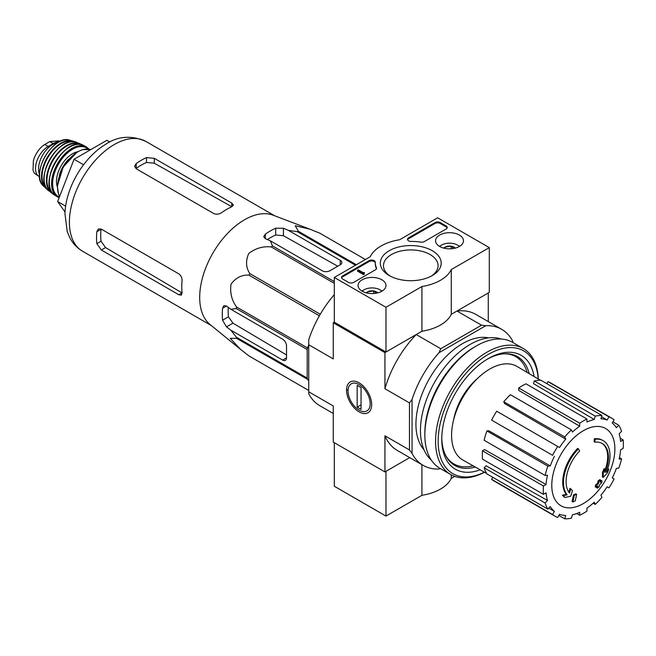 <?xml version="1.0" encoding="UTF-8"?>
<svg xmlns="http://www.w3.org/2000/svg" width="656" height="656" viewBox="0 0 656 656"><rect width="100%" height="100%" fill="white"/><g stroke="black" fill="none" stroke-linecap="round" stroke-linejoin="round"><path stroke-width="0.98" d="M240.465 349.312L210.01 324.49A63.378 36.597 -60 0 1 199.949 302.81A63.378 36.597 -60 0 1 223.302 238.185A63.378 36.597 -60 0 1 273.117 215.184L309.829 229.157L295.208 225.762L298.423 231.297A70.873 40.918 -60 0 0 297.217 231.617L288.443 230.387L283.425 228.263L275.676 228.198A68.208 39.376 120 0 0 265.336 234.159L263.737 236.66L265.336 238.702L270.362 240.826L272.486 245.893A70.873 40.918 -60 0 0 271.281 246.968C263.228 246.025 255.725 248.181 248.788 253.437C245.492 260.801 245.844 267.525 249.862 273.609A70.873 40.918 -60 0 0 248.977 275.143C241.785 274.692 235.791 277.718 231.002 284.22C229.854 292.822 231.724 300.423 236.611 307.016A70.873 40.918 -60 0 0 236.291 308.591L230.838 309.279L226.484 305.999L223.909 305.63L222.556 308.271A68.208 39.376 120 0 0 222.556 320.202L226.484 326.877L230.838 330.165L236.291 337.151A70.873 40.918 -60 0 0 236.611 338.357L230.207 338.324L240.465 349.312L248.977 355.946A70.873 40.918 -60 0 0 249.419 356.208L308.738 390.459L248.977 355.946M319.841 233.208A70.873 40.918 -60 0 1 320.284 233.454L365.4 259.505L319.841 233.208L309.829 229.157M230.838 330.165L282.646 360.078A5.478 3.165 -120 0 0 285.385 360.349A5.478 3.165 -120 0 0 286.524 357.84L286.524 345.909A5.478 3.165 -120 0 0 282.646 339.193L230.838 309.279M286.524 354.945L232.946 323.154L228.46 316.791A59.909 34.588 120 0 1 228.263 307.336M308.738 381.029L307.508 379.291A70.873 40.918 -60 0 1 307.188 378.086L307.188 349.525A70.873 40.918 -60 0 1 307.508 347.942L308.738 344.785M348.041 389.648A61.516 35.514 -60 0 1 346.54 390.172M355.462 265.237L297.217 231.617M356.339 264.729L298.423 231.297M334.306 281.588L272.486 245.893M334.306 283.351L271.281 246.968M307.508 379.291L236.611 338.357M307.188 378.086L236.291 337.151M307.188 349.525L236.291 308.591M307.508 347.942L236.611 307.016M319.398 315.798L248.977 275.143M320.284 314.265L249.862 273.609M270.362 240.826L322.17 270.739A5.478 3.165 0 0 0 329.919 270.739L340.251 264.778A5.478 3.165 0 0 0 341.858 262.539A5.478 3.165 0 0 0 340.251 260.301L288.443 230.387M267.386 239.571A59.909 34.588 120 0 1 275.676 235.02L283.425 235.717L337.742 266.221M594.91 442.21L594.139 441.759A127.854 93.824 -100.2 0 0 594.287 438.807L595.058 439.258A32.882 18.983 -60 0 1 603.184 440.652A32.882 18.983 -60 0 1 606.374 472.181A125.919 84.222 -9.5 0 0 608.891 469.245A122.664 98.777 103.8 0 1 607.251 473.05A125.37 83.853 170.5 0 1 603.258 477.396A126.452 59.22 -128 0 0 603.258 472.82A125.14 100.778 -76.2 0 0 604.873 469.089A125.985 58.999 52 0 1 604.988 472.599A29.955 17.294 -60 0 0 602.241 443.489A29.955 17.294 -60 0 0 594.91 442.21A127.854 93.824 -100.2 0 0 595.058 439.258M594.287 438.807A32.882 18.983 -60 0 1 602.405 440.209L603.184 440.652M601.855 443.276A29.955 17.294 -60 0 1 604.93 470.368M603.258 477.396L602.487 476.953A126.452 59.22 -128 0 0 602.487 472.369A125.14 100.778 -76.2 0 0 604.102 468.638L604.873 469.089M602.487 472.369L603.258 472.82M607.317 469.762A125.919 84.222 -9.5 0 0 608.12 468.802L608.891 469.245M564.955 497.469L564.185 497.018A122.664 16.531 -144.5 0 0 562.397 495.19A125.919 58.974 8 0 0 566.341 494.394A32.882 18.983 -60 0 1 577.649 448.417L578.428 448.86A127.854 45.764 45.7 0 1 579.625 451.033A29.955 17.294 -60 0 0 569.547 493.058A125.985 84.263 -110.5 0 0 570.712 488.81A125.14 16.867 35.5 0 1 572.458 490.598A126.452 84.575 69.5 0 1 570.761 496.157A125.37 58.712 -172 0 1 564.955 497.469A122.664 16.531 -144.5 0 0 563.176 495.641A125.919 58.974 8 0 0 567.112 494.845A32.882 18.983 -60 0 1 578.428 448.86M566.341 494.394L567.112 494.845M562.397 495.19L563.176 495.641M568.891 492.205A125.985 84.263 -110.5 0 0 569.941 488.359L570.712 488.81M572.844 501.963L572.065 501.52A126.493 73.029 -120 0 0 573.467 494.87L574.246 495.321A125.903 72.693 0 0 0 576.599 494.288A126.887 73.259 60 0 1 575.197 500.938A123.943 71.553 180 0 1 572.844 501.963A126.493 73.029 -120 0 0 574.246 495.321M573.467 494.87A125.903 72.693 0 0 0 575.82 493.845L576.599 494.288M596.001 487.301L595.222 486.85A127.239 73.464 -120 0 0 595.673 484.718A125.312 72.349 0 0 0 597.616 483.308A126.887 73.259 -120 0 0 598.034 481.02L598.813 481.463A125.903 72.693 0 0 0 600.593 480.11A126.493 73.029 60 0 1 600.174 482.398A125.312 72.349 0 0 0 602.011 480.922A126.001 72.742 60 0 1 601.56 483.054A124.689 71.988 180 0 1 599.723 484.53A126.493 73.029 60 0 1 599.19 486.752A123.943 71.553 180 0 1 597.411 488.113A126.887 73.259 -120 0 0 597.944 485.883A124.689 71.988 180 0 1 596.001 487.301A127.239 73.464 -120 0 0 596.443 485.169A125.312 72.349 0 0 0 598.395 483.759A126.887 73.259 -120 0 0 598.813 481.463M598.034 481.02A125.903 72.693 0 0 0 599.822 479.659L600.593 480.11M597.616 483.308L598.395 483.759M595.673 484.718L596.443 485.169M596.886 486.662A126.887 73.259 -120 0 1 596.64 487.662L597.411 488.113M600.412 481.151A125.312 72.349 0 0 0 601.232 480.479L602.011 480.922M453.591 419.979A45.485 26.256 -60 0 1 477.601 378.389M489.302 247.624L451.271 269.575A42.009 24.256 180 0 1 421.931 286.516L385.974 307.279L334.306 277.455L370.271 256.693A42.009 24.256 180 0 1 399.611 239.752L437.634 217.8L489.302 247.624L489.302 292.363L451.271 314.322A42.009 24.256 180 0 1 421.931 331.255L385.974 352.018L334.306 322.194L333.273 322.793L384.941 352.616L416.224 334.56A78.54 45.346 120 0 0 384.941 388.737L384.941 352.616M439.044 469.024L440.11 468.409L439.044 469.024A78.54 45.346 120 0 1 423.161 465.375A78.54 45.346 120 0 1 412.058 453.452L412.058 399.43A78.54 45.346 120 0 1 439.044 352.698L440.758 348.721L416.224 334.56M440.758 348.721L481.52 325.187L456.986 311.026L488.269 292.961L488.269 321.579M334.306 294.642A78.54 45.346 120 0 0 308.738 339.775L308.738 393.797A78.54 45.346 120 0 0 319.841 405.72L333.273 413.485M308.738 391.812L333.273 405.982L333.273 442.103L384.941 471.926L409.721 457.617L385.974 471.328L385.974 516.075L421.931 495.313A42.009 24.256 0 0 0 451.271 478.372L454.739 476.371M359.111 382.85L359.111 382.85A17.769 10.258 60 0 1 371.673 404.613A17.769 10.258 60 0 1 359.111 411.87A17.769 10.258 60 0 1 346.54 390.107A17.769 10.258 60 0 1 359.111 382.85L359.111 382.85M412.058 453.452L409.475 449.975L409.475 402.907L384.941 388.737M308.738 344.744L333.273 358.914L333.273 322.793M384.941 471.926L384.941 435.805A78.54 45.346 120 0 0 397.331 450.467L423.161 465.375M409.475 449.975L384.941 435.805M423.989 449.754A65.756 37.966 -60 0 1 429.557 378.373A65.756 37.966 -60 0 1 488.581 337.865M512.803 342.498L512.803 341.268A78.54 45.346 120 0 0 501.701 329.337A78.54 45.346 120 0 0 485.825 325.688L439.044 352.698M481.52 325.187L485.825 325.688M501.701 329.337L475.871 314.429A78.54 45.346 120 0 0 456.986 311.026M409.475 402.907L412.058 399.43M473.132 465.826A61.918 35.752 -60 0 1 453.944 463.956A61.918 35.752 -60 0 1 445.531 455.166M504.046 353.814A61.918 35.752 -60 0 1 515.87 356.708A61.918 35.752 -60 0 1 527.08 372.387M453.944 463.956L451.361 462.464A61.918 35.752 -60 0 1 449.803 461.471M511.639 354.363A61.918 35.752 -60 0 1 513.287 355.216L515.87 356.708M455.551 464.792A62.394 36.023 -60 0 1 451.443 463.054M513.837 354.994A62.394 36.023 -60 0 1 517.395 357.684M583.323 503.587A44.616 25.756 -60 0 1 551.778 485.366A44.616 25.756 -60 0 1 583.323 430.721A44.616 25.756 -60 0 1 614.877 448.942A44.616 25.756 -60 0 1 583.323 503.587M579.707 423.202L579.707 426.195L518.748 390.41L518.748 387.999L579.707 423.202A56.621 32.693 120 0 1 586.94 419.02L586.94 422.021A52.972 30.586 -60 0 1 594.254 419.479L533.484 383.629L534.279 380.939L595.246 416.134L594.254 419.479M571.409 429.901A56.621 32.693 120 0 0 564.726 436.953L503.759 401.759A56.621 32.693 120 0 1 510.442 394.699L571.409 429.901L572.401 432.091A52.972 30.586 -60 0 1 579.707 426.195M564.726 436.953L565.718 439.143L504.562 403.522L503.759 401.759M557.69 446.449A56.621 32.693 120 0 0 552.573 455.305L491.606 420.111A56.621 32.693 120 0 1 496.723 411.246L559.519 447.507A52.972 30.586 -60 0 1 565.718 439.143M552.573 455.305L493.082 420.963M550.269 465.908L547.867 466.145L486.908 430.951L488.835 430.762L550.269 465.908A52.972 30.586 -60 0 1 554.41 456.363M547.867 466.145A56.621 32.693 120 0 0 545.103 475.461L547.498 475.223A52.972 30.586 -60 0 0 546.046 484.505L543.447 485.998A56.621 32.693 120 0 0 543.447 494.353L546.046 492.853A52.972 30.586 -60 0 0 547.498 500.454L545.103 502.988A56.621 32.693 120 0 0 547.867 509.105L550.269 506.571A52.972 30.586 -60 0 0 554.41 511.336L552.573 514.517A56.621 32.693 120 0 0 555.017 516.19A56.621 32.693 120 0 0 557.69 517.469L559.519 514.288A52.972 30.586 -60 0 0 565.718 515.493L564.726 518.83A56.621 32.693 120 0 0 571.409 518.174L572.401 514.829A52.972 30.586 -60 0 0 579.707 512.287L579.707 515.288A56.621 32.693 120 0 0 586.94 511.114L586.94 508.113A52.972 30.586 -60 0 0 594.254 502.217L595.246 504.407A56.621 32.693 120 0 0 601.929 497.355L600.929 495.165A52.972 30.586 -60 0 0 607.128 486.801L608.965 487.859A56.621 32.693 120 0 0 614.082 479.003L612.245 477.945A52.972 30.586 -60 0 0 616.386 468.4L618.78 468.163A56.621 32.693 120 0 0 621.552 458.847L619.149 459.085A52.972 30.586 -60 0 0 620.609 449.803L623.2 448.31A56.621 32.693 120 0 0 623.2 439.955L620.609 441.455A52.972 30.586 -60 0 0 619.149 433.854L621.552 431.32A56.621 32.693 120 0 0 618.78 425.203L616.386 427.737A52.972 30.586 -60 0 0 612.245 422.972L614.082 419.791A56.621 32.693 120 0 0 611.638 418.118A56.621 32.693 120 0 0 608.965 416.839L607.128 420.02L601.552 416.724M534.279 380.939A56.621 32.693 120 0 1 540.962 380.275L601.929 415.478L600.929 418.815A52.972 30.586 -60 0 1 607.128 420.02M601.929 415.478A56.621 32.693 120 0 0 595.246 416.134M486.621 473.435L462.939 460.077A54.063 31.217 -60 0 1 462.783 397.561A54.063 31.217 -60 0 1 517.002 366.433L540.413 380.267M548.769 508.154L554.41 511.336M545.103 502.988L484.136 467.785L486.063 465.752L547.498 500.454M543.447 485.998L482.488 450.803L484.571 449.598L546.046 484.505M482.488 450.803A56.621 32.693 120 0 0 482.488 459.159L543.447 494.353M486.908 430.951A56.621 32.693 120 0 0 484.136 440.266L545.103 475.461M518.748 387.999A56.621 32.693 120 0 1 525.981 383.826L586.94 419.02M611.638 418.118L550.671 382.924A56.621 32.693 120 0 0 547.998 381.644L608.965 416.839M547.998 381.644L546.833 383.67M612.909 421.816L618.78 425.203M620.191 438.216L623.2 439.955M619.469 457.642L621.552 458.847M593.163 503.209L595.246 504.407M576.698 513.55L579.707 515.288M558.855 515.444L564.726 518.83M492.779 477.297L491.606 479.315L552.573 514.517M491.606 479.315A56.621 32.693 120 0 0 494.05 480.996L555.017 516.19M484.136 467.785A56.621 32.693 120 0 0 486.908 473.903L547.867 509.105M109.855 142.04L106.862 140.318L74.054 159.26L57.654 201.548L65.034 212.052M57.654 201.548L65.657 206.164M74.054 159.26L83.566 164.754M213.676 213.495L136.186 168.748L134.578 166.263L136.186 163.557A63.378 36.597 120 0 1 146.518 157.596L154.267 158.309L231.757 203.057L233.364 205.041L231.757 206.804A63.378 36.597 -60 0 0 221.425 212.774C218.858 214.381 216.275 214.619 213.676 213.495M136.186 163.557L136.186 168.428A57.466 33.177 120 0 1 146.518 162.458L154.267 163.196L231.757 206.706L231.757 203.057M96.834 231.716L101.04 229.288A57.466 33.177 120 0 0 101.04 241.219L105.559 247.558L181.991 292.912L178.817 294.741L181.343 295.143L182.073 292.863A63.378 36.597 -60 0 1 182.073 280.932C182.179 277.906 181.097 275.553 178.817 273.864L101.327 229.124L98.367 228.977L96.834 231.716A63.378 36.597 120 0 0 96.834 243.647L101.327 250.002L105.559 247.558M178.817 294.741L101.327 250.002M334.306 442.693L334.306 486.244L385.974 516.075M421.931 464.669L421.931 495.313M451.271 474.846L451.271 478.372M459.389 235.061A13.965 8.061 180 0 1 463.48 240.867A13.965 8.061 180 0 1 449.516 248.829A13.965 8.061 180 0 1 435.559 240.867A13.965 8.061 180 0 1 444.096 233.331A13.965 8.061 180 0 1 459.389 235.061M381.899 279.8A13.965 8.061 180 0 1 385.982 285.606A13.965 8.061 180 0 1 372.026 293.568A13.965 8.061 180 0 1 358.061 285.606A13.965 8.061 180 0 1 366.597 278.078A13.965 8.061 180 0 1 381.899 279.8M432.288 250.707A30.43 17.573 180 0 1 432.288 275.561A30.43 17.573 180 0 1 389.254 275.561A30.43 17.573 180 0 1 389.254 250.707A30.43 17.573 180 0 1 432.288 250.707M353.682 282.375A3.657 2.107 180 0 1 348.516 282.375L342.58 278.939A3.657 2.107 180 0 1 341.505 277.455A3.657 2.107 180 0 1 342.58 275.963L369.041 260.678A3.657 2.107 180 0 1 373.026 260.219A3.657 2.107 180 0 1 375.281 262.17A3.657 2.107 180 0 1 375.281 262.203A36.531 21.09 180 0 0 375.273 262.539A36.531 21.09 180 0 0 376.421 267.779A3.657 2.107 180 0 1 376.536 268.304A3.657 2.107 180 0 1 375.462 269.796L353.682 282.375M424.375 241.556A3.657 2.107 180 0 1 420.89 242.105A36.531 21.09 180 0 0 411.23 241.449A3.657 2.107 180 0 1 407.515 239.342A3.657 2.107 180 0 1 408.59 237.849L435.051 222.573A3.657 2.107 180 0 1 440.217 222.573L446.162 226A3.657 2.107 180 0 1 447.228 227.493A3.657 2.107 180 0 1 446.162 228.985L424.375 241.556M334.306 322.194L334.306 277.455M385.974 352.018L385.974 307.279M451.271 314.322L451.271 269.575M421.931 331.255L421.931 286.516M390.418 276.201A27.306 15.769 180 0 1 383.465 265.688A27.306 15.769 180 0 1 400.324 251.125A27.306 15.769 180 0 1 430.082 254.536A27.306 15.769 180 0 1 438.077 265.688A27.306 15.769 180 0 1 431.123 276.201M341.587 277.898A3.657 2.107 180 0 1 342.58 276.857L369.041 261.572A3.657 2.107 180 0 1 372.936 261.096A3.657 2.107 180 0 1 375.273 262.958M376.454 268.755A3.657 2.107 180 0 0 376.421 268.673A36.531 21.09 180 0 1 375.273 263.433L375.273 262.539M364.277 273.273L364.277 274.167L363.498 274.618L364.4 272.453L363.268 272.691L358.332 269.846L357.561 270.297L363.498 273.724M364.4 272.453L364.277 273.421M363.498 274.618L357.561 271.19L357.561 270.297M407.597 239.784A3.657 2.107 180 0 1 408.59 238.743L435.051 223.466A3.657 2.107 180 0 1 440.217 223.466L446.162 226.894A3.657 2.107 180 0 1 447.146 227.935M366.327 292.863A6.33 3.649 180 0 1 367.549 291.871L373.658 290.928L376.085 293.011M367.549 293.142L367.549 291.871A6.33 3.649 180 0 1 373.658 290.928A6.33 3.649 180 0 1 377.725 292.863M362.178 291.223A11.324 6.535 180 0 1 364.014 289.829A11.324 6.535 180 0 1 380.029 289.829L380.029 289.829A11.324 6.535 180 0 1 381.866 291.223M381.062 290.428L380.029 289.829L381.062 290.428A12.784 7.38 180 0 1 382.087 291.092M361.956 291.092A12.784 7.38 180 0 1 362.981 290.428L364.014 289.829M373.658 293.511L373.658 290.928M443.817 248.124A6.33 3.649 180 0 1 445.047 247.132L451.156 246.18L453.575 248.263M445.047 248.403L445.047 247.132A6.33 3.649 180 0 1 451.156 246.18A6.33 3.649 180 0 1 455.215 248.124M439.676 246.484A11.324 6.535 180 0 1 441.513 245.09A11.324 6.535 180 0 1 457.527 245.09L457.527 245.09A11.324 6.535 180 0 1 459.364 246.484M458.56 245.688L457.527 245.09L458.56 245.688A12.784 7.38 180 0 1 459.585 246.353M439.454 246.353A12.784 7.38 180 0 1 440.479 245.688L441.513 245.09M451.156 248.772L451.156 246.18M484.415 472.189A70.873 40.918 -60 0 1 438.167 439.709A70.873 40.918 -60 0 1 486.982 355.167A70.873 40.918 -60 0 1 538.232 378.979M480.192 469.811A65.756 37.966 -60 0 1 441.767 439.118A65.756 37.966 -60 0 1 488.261 358.586A65.756 37.966 -60 0 1 534.058 376.511M484.505 472.238A72.693 41.976 -60 0 1 450.623 474.485A72.693 41.976 -60 0 1 450.623 390.541A72.693 41.976 -60 0 1 523.324 348.566A72.693 41.976 -60 0 1 538.322 379.029M450.623 474.485L439.905 468.294A72.693 41.976 -60 0 1 424.85 435.018A72.693 41.976 -60 0 1 476.256 345.983A72.693 41.976 -60 0 1 512.598 342.383L523.324 348.566M424.85 435.018L424.85 433.075A70.323 40.598 -60 0 1 474.575 346.95L476.256 345.983M431.287 460.061A70.323 40.598 -60 0 1 435.018 381.53A70.323 40.598 -60 0 1 501.159 339.037M475.297 467.047A62.787 36.252 -60 0 1 454.772 465.44A62.787 36.252 -60 0 1 441.783 437.888M487.203 359.209A62.787 36.252 -60 0 1 517.559 356.684A62.787 36.252 -60 0 1 529.212 373.649M359.111 410.131L359.111 410.131A15.646 9.036 60 0 1 348.041 390.968A15.646 9.036 60 0 1 359.111 384.58A15.646 9.036 60 0 1 370.173 403.743A15.646 9.036 60 0 1 359.111 410.131M361.046 409.36L357.167 407.13L357.167 385.351L361.046 387.589L361.046 409.36M361.046 404.891L357.167 407.13M39.557 176.776A17.901 10.332 -60 0 1 39.212 176.587L34.325 173.233L33.021 170.322L33.366 160.843L34.325 157.793C36.81 151.848 40.278 147.411 44.731 144.492L49.766 141.581L58.999 140.876L59.975 141.425M39.212 176.587A17.901 10.332 -60 0 1 36.465 162.245A17.901 10.332 -60 0 1 48.159 146.477L53.202 143.566A17.901 10.332 -60 0 1 59.13 141.844M39.475 174.357A20.09 11.603 -60 0 1 42.697 155.029A20.09 11.603 -60 0 1 57.826 142.573M282.646 360.078L286.524 357.84M226.484 326.877L232.946 323.154M340.251 264.778L340.251 260.301M283.425 235.717L283.425 228.263M82.533 251.215A63.378 36.597 -60 0 1 82.533 178.022A63.378 36.597 -60 0 1 145.919 141.434C131.085 134.956 117.391 136.095 104.829 144.845C82.697 158.449 65.616 188.641 64.96 213.635L67.199 231.445L69.757 237.628C72.742 243.401 76.998 247.935 82.533 251.215L211.339 325.581M222.556 320.202L228.46 316.791M222.556 308.271L226.484 305.999M275.676 235.02L275.676 228.198M265.336 238.702L265.336 234.159M154.267 163.196L154.267 158.309M146.518 162.458L146.518 157.596M96.834 243.647L101.04 241.219M342.58 276.857L342.58 275.963M369.041 261.572L369.041 260.678M376.421 268.673L376.421 267.779M364.014 273.126L364.014 272.683M446.162 226.894L446.162 226M440.217 223.466L440.217 222.573M435.051 223.466L435.051 222.573M408.59 238.743L408.59 237.849M44.731 144.492L48.159 146.477M49.766 141.581L53.202 143.566M59.647 196.39A28.856 16.662 -60 0 1 65.157 164.369A28.856 16.662 -60 0 1 90.741 149.625L82.541 149.601L77.129 152.028L63.156 167.018L57.318 186.206L58.597 194.381L59.622 196.464M59.401 175.267A21.189 12.234 -60 0 1 68.585 159.367M57.31 186.845A22.648 13.079 -60 0 1 61.18 165.697A22.648 13.079 -60 0 1 77.564 151.774M59.384 197.071A28.126 16.236 -60 0 1 58.843 163.442A28.126 16.236 -60 0 1 88.158 149.027M59.155 197.669L57.474 196.882A28.856 16.662 -60 0 1 57.556 163.606A28.856 16.662 -60 0 1 86.33 146.895L83.583 145.427A28.774 16.613 -60 0 0 55.268 162.286A28.774 16.613 -60 0 0 54.825 195.234L54.825 195.234C36.293 185.377 65.78 134.308 83.583 145.427M49.339 181.097A28.405 16.4 -60 0 1 68.593 147.739M52.488 193.126A28.101 16.228 -60 0 1 52.775 160.843A28.101 16.228 -60 0 1 80.59 144.459M81.615 144.681L76.588 142.344A28.052 16.195 -60 0 0 49.922 159.195A28.052 16.195 -60 0 0 48.659 190.716L53.193 193.905A28.47 16.433 -60 0 1 51.406 192.856A28.47 16.433 -60 0 1 52.308 160.572A28.47 16.433 -60 0 1 79.811 143.656A28.47 16.433 -60 0 1 81.606 144.673M44.362 174.955A27.691 15.99 -60 0 1 60.787 146.509M46.478 188.256A26.994 15.588 -60 0 1 47.642 157.883A26.994 15.588 -60 0 1 73.365 141.688M47.15 189.182A27.355 15.793 -60 0 1 45.502 187.96A27.355 15.793 -60 0 1 47.158 157.604A27.355 15.793 -60 0 1 72.619 140.983A27.355 15.793 -60 0 1 74.505 141.803M47.158 189.199L43.173 185.714A26.666 15.4 -60 0 1 45.108 156.423A26.666 15.4 -60 0 1 69.511 140.097L74.522 141.803M274.725 215.799L145.919 141.434M89.093 149.166L86.33 146.895M57.474 196.882L54.825 195.234M48.659 190.716C32.718 180.006 59.343 133.898 76.588 142.344M43.173 185.714C29.914 174.439 53.12 134.242 69.511 140.097M33.366 160.843L33.021 170.322"/></g></svg>
